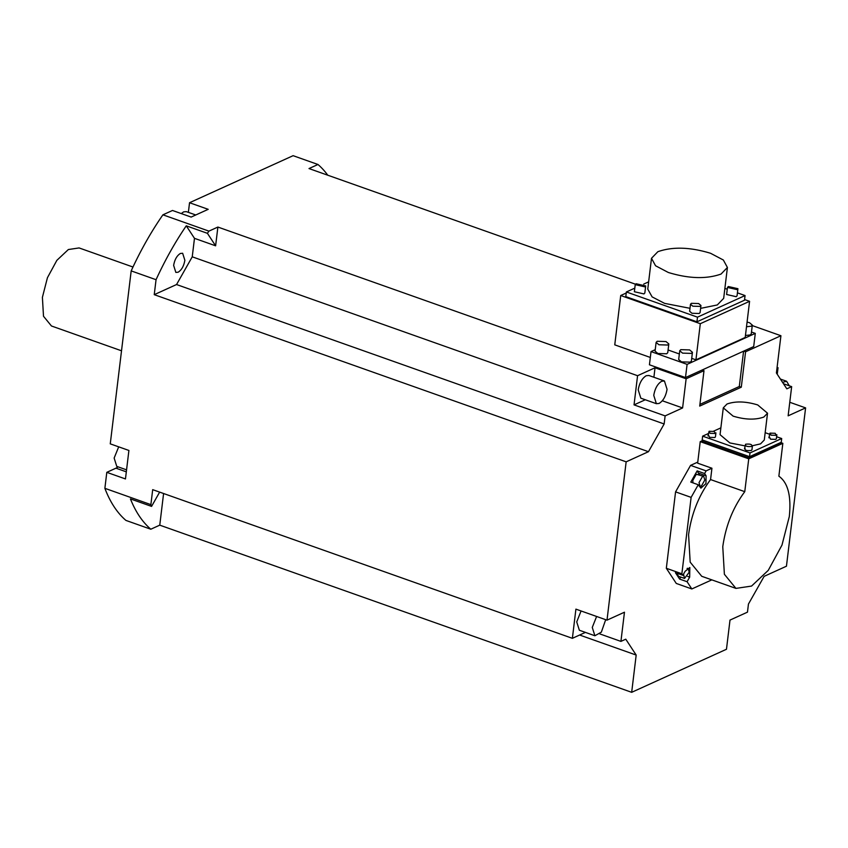 <?xml version="1.0" encoding="UTF-8"?>
<svg xmlns="http://www.w3.org/2000/svg" width="848" height="848" viewBox="0 0 848 848"><rect width="100%" height="100%" fill="white"/><g stroke="black" fill="none" stroke-linecap="round" stroke-linejoin="round"><path stroke-width="1.27" d="M620.927 641.395L624.467 612.214L606.998 620.153L626.153 461.831L648.466 451.698L664.143 423.979L665.129 415.891L682.598 407.952L686.127 378.78L703.999 370.671L699.706 406.086L741.29 387.197L745.583 351.772L780.923 335.723L776.408 372.982L786.827 388.84L791.661 386.646L788.131 415.827L805.6 407.888L786.446 566.21L764.133 576.343L748.445 604.062L747.47 612.15L730.001 620.089L726.471 649.261L631.675 692.318L636.18 655.059L625.771 639.191L620.927 641.395L599.822 633.912M666.327 568.277L676.28 583.445L691.83 588.957L687.081 581.717L679.619 579.078L675.411 572.665L682.863 575.304L681.866 573.789L691.12 497.373L675.57 491.872L666.327 568.277L681.866 573.789M697.766 462.107L690.569 465.372L675.57 491.872M631.675 692.318L159.763 525.156L150.806 529.226L125.939 520.418A203.234 97.912 -70.5 0 1 104.876 488.321L150.88 504.624L152.693 489.656L572.379 638.321L575.909 609.14L606.998 620.153M605.695 619.687L601.359 632.142L594.893 635.756L579.354 630.244L576.725 621.913L581.071 610.963M572.379 638.321L585.417 632.396M665.129 415.891L634.039 404.878L645.296 399.768M664.143 423.979L192.242 256.817L194.478 238.33L215.615 245.814L217.883 227.052L637.569 375.706L634.039 404.878M636.18 655.059L579.619 635.025M159.763 525.156L163.59 493.515M626.153 461.831L154.241 294.669L156.053 279.702L131.186 270.894A203.234 97.912 -70.5 0 1 162.922 214.82L172.494 210.474L191.15 217.077L208.195 209.329L189.539 202.725L293.101 155.682L317.968 164.491A203.234 97.912 -70.5 0 1 327.763 175.207M104.876 488.321L106.806 472.336L125.462 478.94L128.907 450.458L110.261 443.854L131.186 270.894M751.487 332.034L755.292 333.381L753.692 346.578L743.717 351.114L745.583 351.772M780.923 335.723L752.271 325.579M635.449 284.197L309.011 168.561L317.968 164.491M162.922 214.82L208.926 231.122L217.883 227.052M637.569 375.706L655.038 367.778L686.127 378.78M703.999 370.671L702.133 370.004L685.491 377.561L649.43 364.788L651.031 351.591L655.228 349.683M650.321 357.453L614.758 344.85L620.725 295.517L626.237 293.005M648.466 451.698L176.554 284.536L192.242 256.817M711.832 579.862L691.83 588.957M653.893 377.254L655.038 367.778M682.598 407.952L662.309 400.765M691.12 497.373L698.264 484.738L690.802 482.099L697.151 470.884L704.614 473.534L706.108 470.884L690.569 465.372M706.108 470.884L711.938 468.234L697.639 463.167L700.236 441.638L748.742 458.821L782.842 443.324L778.867 476.184C787.93 482.597 791.417 496.048 789.308 516.527L781.983 545.094L768.267 570.344L751.551 586.074L735.937 588.395L724.383 574.276L722.772 546.748C725.665 525.919 732.99 507.56 744.767 491.67L748.742 458.821M789.774 402.281L805.6 407.888M777.097 367.364L778.04 367.703L777.245 374.254M699.918 404.39L739.308 386.497L743.579 351.178M741.29 387.197L739.308 386.497M783.478 383.741L791.661 386.646M778.04 367.703L776.991 368.18M154.241 294.669L176.554 284.536M594.893 635.756L592.264 627.425L596.61 616.475M159.647 492.116L151.569 506.394L150.88 504.624M150.806 529.226C142.4 521.997 135.616 511.885 130.433 498.91L151.569 506.394M180.391 253.467L182.649 253.255L184.864 260.294C183.825 266.102 181.578 270.077 178.122 272.219L175.854 272.42L173.639 265.392C174.677 259.573 176.925 255.598 180.391 253.467M156.053 279.702C165.042 260.124 175.112 242.168 186.274 225.822L207.41 233.317L208.926 231.122M194.478 238.33L186.274 225.822M215.615 245.814L207.41 233.317M656.384 403.69L640.844 398.189L638.205 389.857C639.434 382.967 642.106 378.25 646.208 375.728L648.879 375.484L664.429 380.985L667.058 389.317C665.85 396.249 663.178 400.956 659.055 403.457L656.384 403.69L653.755 395.369C654.963 388.437 657.624 383.72 661.747 381.229L664.429 380.985M711.938 468.234L710.56 479.565C698.794 495.444 691.47 513.803 688.576 534.643L690.177 562.16L701.731 576.29L735.937 588.395M698.264 484.738L700.914 488.13L705.949 483.604L706.108 475.813L704.614 473.534M687.081 581.717L689.678 577.128L689.827 567.524L685.12 571.319L682.863 575.304M188.373 212.36L189.539 202.725M106.806 472.336L115.964 468.17A15.434 7.431 109.5 0 0 118.042 466.845M685.491 377.561L687.092 364.364L651.031 351.591M744.586 299.556L749.579 301.326L745.212 337.462L695.932 359.849L700.31 323.703L620.725 295.517M668.086 349.98L679.354 353.976M691.714 358.354L695.932 359.849M702.133 370.004L743.717 351.114M755.292 333.381L687.092 364.364M710.56 479.565L744.767 491.67M702.176 440.759L700.236 441.638M781.082 442.709L782.842 443.324M692.943 482.862L692.805 480.424L696.303 474.244L703.692 476.343L704.836 479.989L701.338 486.169L700.172 486.275L699.017 482.629L702.515 476.449L703.692 476.343M699.409 474.827L697.151 470.884M706.108 475.813L698.646 473.173M678.368 576.248L677.139 573.28M679.619 579.078L680.743 577.085M118.699 446.843L114.141 458.058L116.77 466.389L126.564 469.856M668.818 343.928L667.758 352.673L666.698 353.775L657.878 353.51L655.059 351.136L656.119 342.391L657.179 341.278L665.998 341.553L668.818 343.928L667.747 345.03L658.928 344.765L656.119 342.391M692.445 352.291L691.385 361.047L690.314 362.149L681.495 361.884L678.686 359.51L679.746 350.754L680.806 349.652L689.625 349.917L692.445 352.291L691.374 353.393L682.555 353.128L679.746 350.754M747.067 322.092L749.515 322.717L752.324 325.091L751.264 333.836L750.204 334.949L745.445 335.49M749.579 301.326L700.31 323.703M737.421 292.846L745.063 295.56L744.502 300.213L696.929 321.816L625.803 296.62L626.365 291.966L634.802 288.14M195.761 214.979L186.295 211.629L183.624 211.862L181.26 213.579M781.135 442.338L780.966 443.674L749.367 458.026L702.112 441.289L702.271 439.932M782.566 382.353L786.615 381.271L789.287 385.798M687.071 568.542L688.078 568.51L689.233 572.146L684.559 578.442L683.509 574.17M752.324 325.091L751.264 326.194L746.505 326.745M724.881 288.405L727.245 289.242M643.706 284.091L648.646 281.854M696.929 321.816L697.491 317.163L626.365 291.966M745.063 295.56L697.491 317.163M749.367 458.026L749.526 456.669M645.688 285.924L644.83 293.005L643.95 293.917L634.368 291.733L635.226 284.652L636.095 283.741L645.678 285.924L644.809 286.825L635.226 284.652M737.071 295.751L736.191 296.694L726.609 294.489M700.109 312.541L699.218 313.495L691.957 313.272L689.647 311.28M727.414 267.48L721.033 274.074C706.331 279.236 688.767 278.706 668.33 272.484L655.546 265.753L651.497 258.29L657.868 251.697C672.57 246.535 690.145 247.065 710.582 253.287L723.355 260.018L727.414 267.48L723.673 298.358L717.302 304.951L700.607 308.375M689.996 308.312L664.588 303.361L652.123 296.895L647.766 289.126M749.547 456.68L781.241 442.285L781.697 438.533L750.003 452.927L749.547 456.68L702.176 439.9L702.632 436.148L708.25 433.593M700.077 306.404L692.816 306.192L690.495 304.231L691.374 303.319L698.635 303.542L700.957 305.503L700.077 306.404M728.347 286.529L737.93 288.702L737.05 289.613L727.467 287.44L728.347 286.529M750.003 452.927L702.632 436.148M713.486 431.219L720.864 427.869M765.172 432.681L769.327 434.155M776.598 436.731L781.697 438.533M132.988 267.025L79.097 247.934L68.359 249.535L56.858 260.347L47.435 277.709L42.4 297.341L43.502 316.262L51.452 325.982L121.518 350.796M776.365 438.692L775.729 439.37L770.546 439.211L769.518 437.165M770.005 433.137L775.189 433.286L776.217 435.331L771.033 435.183L770.005 433.137L768.892 437.78M751.943 449.779L751.317 450.458C746.558 450.945 744.491 450.203 745.095 448.253M745.583 444.225C750.342 443.737 752.409 444.479 751.805 446.43C747.046 446.917 744.979 446.175 745.583 444.225L744.47 448.878M715.436 436.847L714.811 437.526L709.617 437.367L708.589 435.321M709.076 431.293L714.26 431.452L715.299 433.498L710.105 433.339L709.076 431.293L707.963 435.946M767.525 413.209L763.815 417.057C755.239 420.067 745 419.749 733.096 416.124L723.291 407.856L727.001 404.019C735.566 401.009 745.805 401.316 757.72 404.941L767.525 413.209L764.281 440.017L760.561 443.864L752.43 445.741M744.841 445.836L729.852 442.932L720.047 434.664L723.291 407.856M715.436 436.879L715.924 432.851L715.299 433.498M751.943 449.811L752.43 445.783L751.805 446.43M776.365 438.713L776.853 434.685L776.217 435.331M126.32 471.848L115.964 468.17M687.686 576.428L689.678 577.128M780.414 379.077L786.615 381.271M698.996 485.862L700.172 486.275M687.389 568.255L688.078 568.51M678.347 576.237L684.559 578.442M689.636 311.322L690.495 304.231M700.098 312.583L700.957 305.503M737.071 295.793L737.93 288.702M647.755 289.168L651.497 258.29M726.609 294.521L727.467 287.44"/></g></svg>
